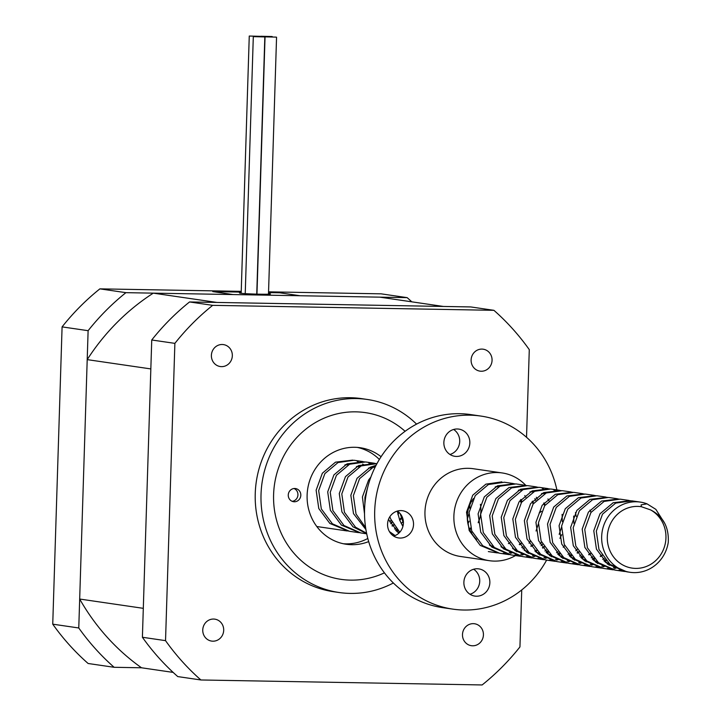 <?xml version="1.0" encoding="UTF-8"?>
<svg xmlns="http://www.w3.org/2000/svg" width="721" height="721" viewBox="0 0 721 721"><rect width="100%" height="100%" fill="white"/><g stroke="black" fill="none" stroke-linecap="round" stroke-linejoin="round"><path stroke-width="1.08" d="M202.754 629.938A11.085 10.464 98.3 0 0 211.623 641.086A11.085 10.464 98.3 0 0 223.699 630.307A11.085 10.464 98.3 0 0 214.831 619.15A11.085 10.464 98.3 0 0 202.754 629.938M211.388 355.381A11.085 10.464 98.3 0 0 220.256 366.538A11.085 10.464 98.3 0 0 232.333 355.75A11.085 10.464 98.3 0 0 223.465 344.602A11.085 10.464 98.3 0 0 211.388 355.381M471.11 359.986A11.085 10.464 98.3 0 0 479.988 371.135A11.085 10.464 98.3 0 0 492.064 360.356A11.085 10.464 98.3 0 0 483.187 349.198A11.085 10.464 98.3 0 0 471.11 359.986M462.485 634.534A11.085 10.464 98.3 0 0 471.354 645.692A11.085 10.464 98.3 0 0 483.43 634.904A11.085 10.464 98.3 0 0 474.562 623.755A11.085 10.464 98.3 0 0 462.485 634.534M416.567 424.119A97.542 92.099 98.3 0 0 367.295 399.47L361.509 398.623A97.542 92.099 98.3 0 0 255.243 493.515A97.542 92.099 98.3 0 0 333.3 591.662L339.086 592.509A97.542 92.099 98.3 0 0 393.36 582.983M367.295 399.47A97.542 92.099 98.3 0 0 261.029 494.363A97.542 92.099 98.3 0 0 339.086 592.509M384.428 572.844A84.249 79.535 -81.7 0 1 341.015 579.351A84.249 79.535 -81.7 0 1 273.601 494.579A84.249 79.535 -81.7 0 1 365.376 412.628A84.249 79.535 -81.7 0 1 405.112 431.293A84.249 79.535 98.3 0 0 365.376 412.628A84.249 79.535 98.3 0 0 273.592 494.822A84.249 79.535 98.3 0 0 341.015 579.351A84.249 79.535 98.3 0 0 384.428 572.844M189.542 301.955L470.777 306.939L493.912 310.318L212.677 305.344L189.542 301.955A239.435 226.052 98.3 0 0 151.743 339.988L174.879 343.367L165.533 640.645L142.398 637.265L151.743 339.988M142.398 637.265A239.435 226.052 98.3 0 0 177.772 676.586L200.907 679.975L482.142 684.95A239.435 226.052 -81.7 0 0 519.94 646.926L521.734 589.94M526.528 437.286L529.286 349.64A239.435 226.052 -81.7 0 0 493.912 310.318M200.907 679.975A239.435 226.052 -81.7 0 1 165.533 640.645M174.879 343.367A239.435 226.052 -81.7 0 1 212.677 305.344M241.193 292.744A15.52 0.613 1.8 0 0 239.453 292.969A15.52 0.613 1.8 0 0 240.3 293.204A15.52 0.613 1.8 0 0 257.514 294.15A15.52 0.613 1.8 0 0 270.474 293.952A15.52 0.613 1.8 0 0 269.627 293.717A15.52 0.613 1.8 0 0 268.5 293.582M241.238 291.356L99.886 288.86A239.435 226.052 98.3 0 0 62.087 326.883L88.115 330.687A239.435 226.052 -81.7 0 1 125.914 292.663L233.018 294.556L212.776 291.599L241.211 292.104L212.776 291.599L233.018 294.556L300.044 295.745L279.802 292.789L268.536 292.582L279.802 292.789L300.044 295.745L407.149 297.638A239.435 226.052 -81.7 0 1 411.781 301.829M62.087 326.883L52.741 624.17A239.435 226.052 98.3 0 0 88.115 663.491L114.143 667.295L141.514 667.781L173.13 672.396M268.554 291.843L381.121 293.835L407.149 297.638M125.914 292.663L99.886 288.86M88.115 330.687L78.769 627.973L52.741 624.17M114.143 667.295A239.435 226.052 -81.7 0 1 78.769 627.973M348.27 531.098L329.858 523.437L318.79 508.557L316.131 490.199L322.341 473.237L335.49 462.17L352.731 460.106M647.025 503.844L641.104 504.862L641.411 506.737A31.039 29.3 98.3 0 0 607.677 532.846A31.039 29.3 98.3 0 0 631.83 568.067A31.039 29.3 98.3 0 0 665.573 541.967A31.039 29.3 98.3 0 0 650.567 509.891C663.158 516.281 669.052 527.114 668.259 542.399A35.473 33.49 -81.7 0 1 630.046 572.294A35.473 33.49 -81.7 0 1 602.098 531.981A35.473 33.49 -81.7 0 1 640.302 502.095A35.473 33.49 -81.7 0 1 647.025 503.844L655.858 509.359L664.906 523.644M630.046 572.294L626.81 571.816L610.038 564.381L598.971 549.501L596.312 531.143L602.513 514.172L615.662 503.114L631.65 500.834L640.302 502.095M625.909 571.663L607.506 564.011L596.438 549.132L593.78 530.773L599.989 513.803L613.138 502.744L630.379 500.671M621.466 570.545L620.168 570.545M624.647 571.501L615.238 570.131L598.466 562.686L587.399 547.807L584.74 529.448L590.95 512.487L604.099 501.419L620.078 499.139L629.118 500.464M620.231 570.122L618.933 570.176M614.346 569.978L595.943 562.317L584.866 547.437L582.207 529.079L588.417 512.117L601.566 501.05L618.807 498.986M615.896 568.211L614.571 568.445M609.894 568.851L608.596 568.86M613.075 569.815L603.675 568.436L586.903 560.992L575.836 546.121L573.177 527.763L579.378 510.792L592.527 499.734L608.515 497.454L617.546 498.77M614.698 567.553L613.364 567.842M608.659 568.436L607.361 568.481M602.774 568.283L584.37 560.623L573.303 545.752L570.644 527.393L576.845 510.423L589.994 499.365L607.244 497.292M610.498 564.741L609.128 565.237M604.324 566.526L602.999 566.751M598.322 567.166L597.033 567.166M601.503 568.121L592.103 566.742L575.331 559.307L564.264 544.427L561.605 526.069L567.815 509.098L580.964 498.04L596.943 495.76L605.982 497.075M609.335 563.804L607.965 564.372M603.126 565.868L601.792 566.156M597.096 566.742L595.798 566.796M591.211 566.598L572.798 558.937L561.731 544.058L559.072 525.699L565.282 508.729L578.431 497.67L595.672 495.606M605.307 559.811L603.892 560.668M598.926 563.047L597.565 563.552M592.761 564.831L591.436 565.066M586.759 565.471L585.461 565.48M589.94 566.436L580.531 565.057L563.768 557.612L552.692 542.742L550.033 524.374L556.242 507.413L569.392 496.354L585.38 494.065L594.41 495.39M604.207 558.487L602.774 559.442M595.717 562.137L597.745 562.092L596.393 562.677M591.562 564.173L590.229 564.462M585.524 565.048L584.226 565.102M579.639 564.904L561.235 557.243L550.168 542.372L547.509 524.005L553.71 507.043L566.859 495.976L584.1 493.912M593.734 558.126L592.32 558.982M587.354 561.353L585.993 561.857M581.189 563.137L579.864 563.371M575.187 563.786L573.898 563.786M578.368 564.741L568.968 563.362L552.196 555.927L541.129 541.047L538.47 522.689L544.67 505.718L557.82 494.66L573.808 492.38L582.847 493.696M592.644 556.792L591.211 557.757M586.2 560.415L584.83 560.983M579.99 562.488L578.657 562.768M573.961 563.362L572.654 563.416M568.067 563.209L549.663 555.558L538.596 540.678L535.937 522.319L542.147 505.349L555.296 494.291L572.537 492.218M582.171 556.432L580.747 557.288M575.791 559.667L574.421 560.163M569.617 561.452L568.292 561.686M563.615 562.092L562.326 562.101M566.805 563.047L557.396 561.677L540.624 554.233L529.556 539.362L526.898 520.995L533.107 504.033L546.257 492.966L562.236 490.686L571.275 492.01M581.072 555.107L579.639 556.062M574.34 558.856L573.258 559.298M568.427 560.794L567.094 561.082M562.389 561.668L561.091 561.722M556.504 561.524L538.1 553.863L527.024 538.993L524.365 520.625L530.575 503.664L543.724 492.596L560.965 490.532M577.305 549.285L575.8 550.754M570.599 554.746L569.184 555.603M564.219 557.973L562.858 558.478M558.054 559.757L556.729 559.992M552.052 560.406L550.754 560.406M555.233 561.362L545.833 559.983L529.061 552.547L517.993 537.668L515.335 519.309L521.535 502.339L534.685 491.28L550.673 489L559.703 490.316M569.5 553.413L568.067 554.368M562.768 557.162L561.686 557.603M556.855 559.108L555.521 559.388M550.817 559.983L549.519 560.028M544.932 559.829L526.528 552.178L515.461 537.298L512.802 518.94L519.003 501.969L532.152 490.911L549.402 488.838M559.036 553.052L557.612 553.908M552.656 556.288L551.286 556.783M546.482 558.072L545.157 558.297M540.48 558.712L539.191 558.712M543.661 559.667L534.261 558.297L517.489 550.853L506.421 535.982L503.763 517.615L509.972 500.653L523.113 489.586L539.101 487.306L548.14 488.631M564.741 545.554L563.209 547.23M557.937 551.727L556.504 552.683M549.447 555.377L551.475 555.332L550.123 555.918M545.283 557.414L543.949 557.703M539.254 558.288L537.947 558.342M533.369 558.144L514.956 550.483L503.889 535.613L501.23 517.245L507.44 500.284L520.589 489.217L537.83 487.153M561.713 534.739L559.893 538.317M547.464 551.358L546.049 552.223M541.083 554.593L539.714 555.098M534.919 556.378L533.585 556.612M528.917 557.018L527.619 557.027M532.098 557.982L522.689 556.603L505.917 549.159L494.849 534.288L492.191 515.93L498.4 498.959L511.55 487.901L527.529 485.621L536.568 486.936M561.497 527.366L559.181 534.369M546.365 550.033L544.932 550.988M539.93 553.656L538.551 554.224M533.72 555.72L532.386 556.008M527.682 556.603L526.384 556.648M521.797 556.45L503.393 548.789L492.326 533.919L489.667 515.56L495.868 498.59L509.017 487.531L526.258 485.458M542.598 544.22L541.092 545.68M529.511 552.908L528.151 553.404M523.347 554.692L522.022 554.918M517.345 555.332L516.056 555.332M520.526 556.288L511.126 554.918L494.354 547.473L483.286 532.594L480.628 514.235L486.828 497.274L499.977 486.206L515.966 483.926L524.996 485.251M541.606 542.165L540.065 543.85M526.312 551.998L528.34 551.953L526.988 552.538M522.148 554.034L520.814 554.323M516.11 554.909L514.812 554.963M510.225 554.764L491.821 547.104L480.754 532.224L478.095 513.866L484.296 496.895L497.445 485.837L514.695 483.773M524.329 547.978L522.905 548.834M517.948 551.214L516.578 551.718M511.775 552.998L510.45 553.232M505.772 553.638L504.484 553.647M508.963 554.602L499.554 553.223L482.782 545.779L471.714 530.908L469.056 512.541L475.265 495.579L488.414 484.521L504.394 482.232L513.433 483.557M538.353 523.978L536.045 530.989M523.23 546.653L521.797 547.609M516.497 550.402L515.416 550.844M510.585 552.34L509.251 552.628M504.547 553.214L503.249 553.268M498.662 553.07L480.249 545.409L469.182 530.539L466.523 512.171L472.733 495.21L485.882 484.152L501.861 481.862M479.934 517.777L478.194 522.536M469.164 521.211L467.929 523.734M403.409 523.203L400.155 513.577M468.947 513.839L467.334 519.147M402.913 526.429L399.776 520.391L397.271 511.099M399.785 532.206L390.737 519.075L389.854 516.705M398.803 533.198L388.493 519.399M395.117 535.568L389.385 531.557M394.045 535.973L392.134 534.937M364.862 504.312L364.943 497.328L368.161 485.575M364.529 513.938L362.411 496.958L368.611 479.997L370.873 477.095M365.61 527.61L356.03 514.001L353.371 495.642L359.572 478.672L372.721 467.614L375.443 466.55M365.907 529.538L353.497 513.631L350.839 495.273L357.048 478.302L370.197 467.244L376.074 465.306M403.309 524.41L402.273 525.393M397.073 529.385L395.658 530.241M366.601 533.243L355.525 527.186L344.458 512.316L341.799 493.948L348.009 476.987L361.158 465.919L376.975 463.621M402.787 521.887L401.246 523.563M395.973 528.06L394.54 529.016M366.683 533.63L353.002 526.817L341.934 511.946L339.276 493.579L345.476 476.617L358.625 465.55L375.866 463.486M399.092 512.469L397.929 514.65M392.206 522.238L390.701 523.707M366.719 533.81L360.734 532.936L343.962 525.501L332.895 510.621L330.236 492.263L336.437 475.292L349.586 464.234L365.574 461.954L374.605 463.27M391.215 520.192L389.673 521.869M365.718 532.936L364.42 532.981M359.833 532.783L341.43 525.131L330.362 510.252L327.704 491.893L333.904 474.923L347.053 463.864L364.303 461.791M349.523 531.305L332.39 523.807L321.323 508.927L318.664 490.568L324.874 473.607L338.023 462.54L354.002 460.259L363.042 461.584M555.134 490.028L556.369 490.451M575.466 512.568L576.196 516.425M553.836 490.082L555.053 490.559M573.673 516.056L573.889 523.365M542.264 488.387L543.49 488.874M562.101 514.361L562.326 521.68M547.924 498.959L548.96 500.68M536.352 497.274L537.397 498.995M534.865 498.617L535.874 500.554M524.78 495.579L525.825 497.301M472.003 500.635L472.084 501.212M469.858 504.763L469.777 508.152M370.035 462.981L371.27 463.405M368.737 463.035L369.954 463.513M357.165 461.341L358.391 461.828M362.672 464.072L363.853 464.865M641.411 506.737L650.567 509.891M609.299 563.768L605.081 561.866M609.479 563.912L607.406 563.921M597.727 562.074L593.509 560.181M606.181 560.785L604.468 561.271M597.907 562.227L595.834 562.236M584.154 560.451L586.182 560.397L581.937 558.487M602.134 555.576L600.503 556.549M594.609 559.09L592.905 559.577M586.335 560.532L584.262 560.541M574.592 558.694L570.374 556.792M590.562 553.881L588.94 554.855M583.046 557.405L581.333 557.892M574.619 558.847L572.699 558.847M563.02 557L558.802 555.107M578.999 552.196L577.368 553.16M571.474 555.711L569.77 556.197M563.047 557.162L561.127 557.162M551.457 555.314L547.239 553.413M559.902 554.025L558.198 554.512M551.628 555.458L549.564 555.467M537.875 553.683L539.903 553.638L535.667 551.727M541.489 493.714L545.409 493.362M548.339 552.331L546.626 552.818M540.065 553.773L537.992 553.782M528.313 551.935L524.095 550.033M529.917 492.028L533.837 491.677M544.292 547.122L542.661 548.095M536.766 550.646L535.063 551.132M528.493 552.079L526.42 552.088M516.75 550.24L512.532 548.348M518.354 490.334L522.274 489.983M544.049 502.861L545.166 505.024M532.72 545.427L531.098 546.401M516.93 550.393L514.857 550.402M505.178 548.555L500.96 546.653M532.477 501.176L533.603 503.339M521.148 543.742L519.526 544.716M505.205 548.708L503.285 548.708M493.615 546.86L489.388 544.968M495.21 486.954L499.139 486.603M520.913 499.482L522.031 501.645M470.867 528.628L469.858 529.791M399.353 532.657L396.847 531.44M397.947 530.359L396.235 530.845M401.453 518.489L399.767 520.373M393.9 525.149L392.269 526.114M356.39 466.667L360.311 466.316M344.818 464.982L348.748 464.63M358.085 466.442L359.157 466.911M609.587 564.002L605.694 562.443M609.317 563.786L607.289 563.831M598.015 562.317L594.122 560.758M605.937 560.523L604.243 561.037M586.443 560.623L582.559 559.063M601.873 555.17L600.251 556.17M594.365 558.829L592.671 559.343M574.88 558.937L570.987 557.378M590.301 553.476L588.678 554.485M582.802 557.144L581.099 557.657M574.61 558.712L572.582 558.757M563.308 557.243L559.415 555.684M589.922 510.108L591.031 512.37M578.738 551.79L577.106 552.791M571.23 555.449L569.536 555.963M562.695 557.036L561.01 557.072M551.745 555.558L547.852 553.989M559.658 553.764L557.964 554.278M540.173 553.863L536.28 552.304M542.021 493.425L545.608 493.272M548.095 552.07L546.401 552.583M528.601 552.169L524.717 550.61M530.458 491.74L534.036 491.578M544.031 546.716L542.408 547.726M536.523 550.375L534.829 550.898M517.038 550.483L513.145 548.924M518.886 490.046L522.473 489.883M543.652 503.339L544.752 505.61M532.458 545.022L530.836 546.031M516.768 550.258L514.74 550.303M505.466 548.789L501.573 547.23M532.08 501.654L533.189 503.916M520.895 543.337L519.264 544.346M504.853 548.582L503.168 548.618M493.903 547.104L490.01 545.545M495.751 486.666L499.338 486.504M520.517 499.959L521.616 502.222M470.633 527.925L469.596 529.169M399.218 532.801L397.46 532.017M397.704 530.097L396.009 530.611M401.218 517.777L399.524 519.76M393.639 524.744L392.017 525.744M368.494 468.073L372.081 467.911M356.922 466.379L360.509 466.226M345.359 464.694L348.946 464.531M357.706 466.478L358.923 467.037M143.308 608.335L79.68 599.034L87.205 359.626L150.833 368.918L143.308 608.335M216.913 302.441L153.285 293.15L379.778 297.151L443.397 306.452L216.913 302.441M87.205 359.626A222.582 210.144 -81.7 0 1 153.285 293.15M141.514 667.781A222.582 210.144 -81.7 0 1 79.68 599.034M539.173 512.946A13.744 12.978 98.3 0 0 541.48 511.279M458.79 456.258A13.744 12.978 98.3 0 0 469.84 442.514A13.744 12.978 98.3 0 0 458.835 429.112A13.744 12.978 98.3 0 0 454.906 429.175A13.744 12.978 98.3 0 0 443.857 442.91A13.744 12.978 98.3 0 0 454.861 456.312A13.744 12.978 98.3 0 0 458.79 456.258M449.958 454.473A13.744 12.978 98.3 0 0 459.565 443.109A13.744 12.978 98.3 0 0 453.617 429.473M402.489 537.866A13.744 12.978 98.3 0 0 413.539 524.131A13.744 12.978 98.3 0 0 402.534 510.729A13.744 12.978 98.3 0 0 398.605 510.783A13.744 12.978 98.3 0 0 387.556 524.528A13.744 12.978 98.3 0 0 398.56 537.929A13.744 12.978 98.3 0 0 402.489 537.866M393.657 536.091A13.744 12.978 98.3 0 0 403.264 524.726A13.744 12.978 98.3 0 0 397.307 511.09M478.807 596.024A13.744 12.978 98.3 0 0 489.865 582.28A13.744 12.978 98.3 0 0 478.852 568.887A13.744 12.978 98.3 0 0 474.932 568.941A13.744 12.978 98.3 0 0 463.873 582.685A13.744 12.978 98.3 0 0 474.878 596.087A13.744 12.978 98.3 0 0 478.807 596.024M469.984 594.248A13.744 12.978 98.3 0 0 479.582 582.883A13.744 12.978 98.3 0 0 473.634 569.248M480.384 504.294A30.147 28.461 -81.7 0 1 478.23 522.761M472.129 531.873A30.147 28.461 -81.7 0 1 471.309 532.684M495.651 486.711A30.147 28.461 -81.7 0 1 498.698 486.819M520.03 500.581A30.147 28.461 -81.7 0 1 521.22 502.807M509.999 542.679A30.147 28.461 -81.7 0 1 508.386 543.616M525.771 485.368A44.342 41.863 98.3 0 0 502.195 472.949A44.342 41.863 98.3 0 0 489.523 473.147A44.342 41.863 98.3 0 0 453.86 517.471A44.342 41.863 98.3 0 0 489.37 560.695A44.342 41.863 98.3 0 0 502.032 560.505A44.342 41.863 98.3 0 0 515.506 555.558M502.195 472.949L473.273 468.722A44.342 41.863 98.3 0 0 460.602 468.92A44.342 41.863 98.3 0 0 424.939 513.244A44.342 41.863 98.3 0 0 460.449 556.477L489.37 560.695M556.873 489.901A97.542 92.099 98.3 0 0 480.961 416.08A97.542 92.099 98.3 0 0 453.094 416.504A97.542 92.099 98.3 0 0 374.65 514.019A97.542 92.099 98.3 0 0 452.752 609.119A97.542 92.099 98.3 0 0 480.619 608.695A97.542 92.099 98.3 0 0 546.617 560.1M480.961 416.08L470.84 414.602A97.542 92.099 98.3 0 0 442.973 415.026A97.542 92.099 98.3 0 0 364.52 512.541A97.542 92.099 98.3 0 0 442.631 607.641L452.752 609.119M529.052 543.174A44.342 41.863 98.3 0 0 530.377 541.219M493.651 546.888A30.147 28.461 -81.7 0 1 493.173 546.86M476.599 539.434A30.147 28.461 -81.7 0 1 473.418 498.544M288.256 495.039A6.651 6.282 98.3 0 0 293.573 501.708A6.651 6.282 98.3 0 0 300.819 495.219A6.651 6.282 98.3 0 0 295.502 488.55A6.651 6.282 98.3 0 0 288.256 495.039M292.158 501.32A6.651 6.282 98.3 0 0 294.024 488.514M343.259 543.733A48.776 46.045 98.3 0 0 367.818 538.47M381.094 456.717A48.776 46.045 98.3 0 0 360.248 447.732A48.776 46.045 98.3 0 0 307.11 495.309A48.776 46.045 98.3 0 0 346.143 544.247A48.776 46.045 98.3 0 0 368.683 541.597M390.692 523.68A48.776 46.045 98.3 0 0 391.936 521.716M379.363 459.466A48.776 46.045 98.3 0 0 357.337 447.408M260.461 36.329L249.259 36.05L260.461 36.329M272.196 36.537L260.984 36.257L272.196 36.537M276.242 37.122L265.04 36.852L276.242 37.122M264.517 36.915L253.305 36.645L264.517 36.915M346.999 530.935L316.789 526.519M497.391 552.908L488.351 551.592M358.571 532.621L349.532 531.305M249.259 36.05L241.175 293.312M265.04 36.852L256.955 294.132M276.558 37.213L268.482 294.186M253.305 36.645L245.23 293.636M264.832 37.005L256.748 294.123"/></g></svg>
